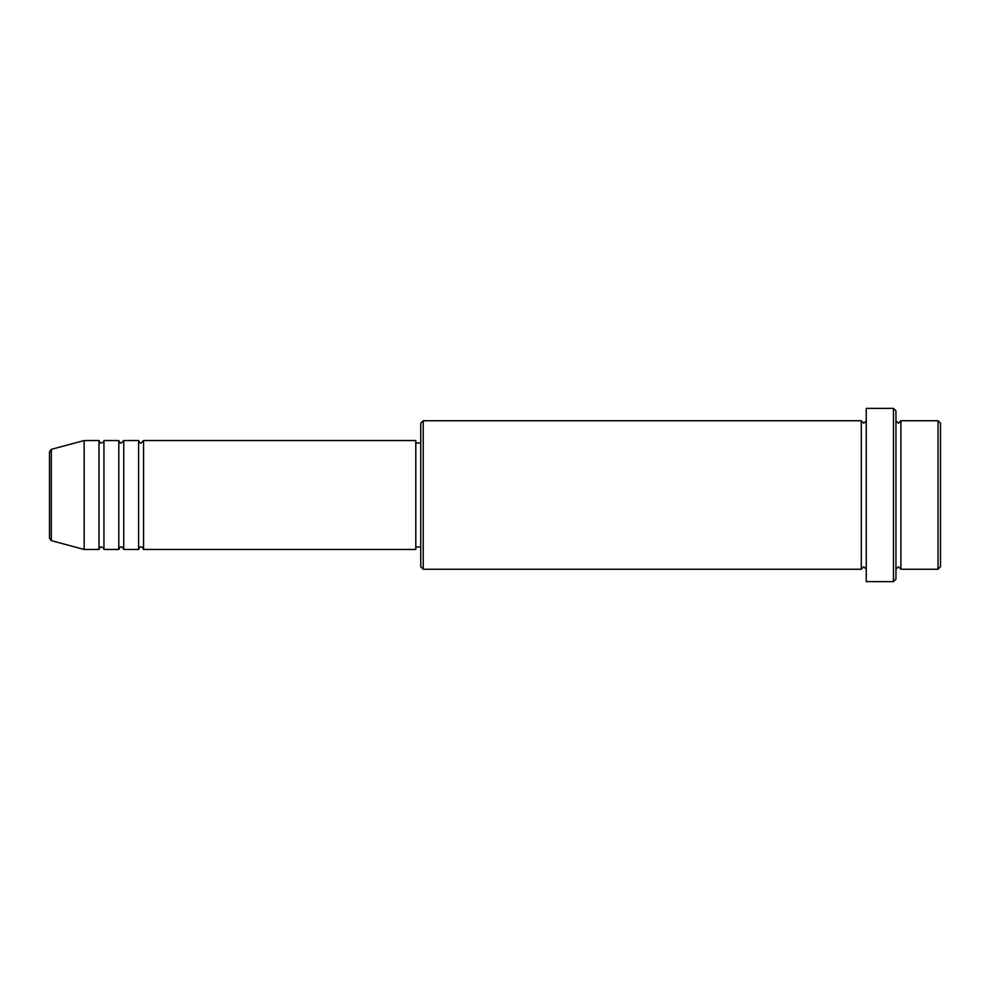 <?xml version="1.0" encoding="UTF-8"?>
<svg xmlns="http://www.w3.org/2000/svg" width="990" height="990" viewBox="0 0 990 990"><rect width="100%" height="100%" fill="white"/><g stroke="black" fill="none" stroke-linecap="round" stroke-linejoin="round"><path stroke-width="1.49" d="M49.5 495L49.5 538.263L49.5 451.737L51.331 449.349L51.331 540.651L49.5 538.263M143.55 440.55L143.55 549.45L415.8 549.45L415.8 440.55L143.55 440.55L141.075 443.025C140.469 443.52 139.639 442.703 138.6 440.55L138.6 549.45L123.75 549.45L123.75 440.55L138.6 440.55M118.8 440.55L118.8 549.45L103.95 549.45L103.95 440.55L118.8 440.55C119.84 442.703 120.669 443.52 121.275 443.025L123.75 440.55M99 440.55L99 549.45L84.15 549.45L84.15 440.55L99 440.55C100.04 442.703 100.869 443.52 101.475 443.025C103.591 442.035 104.42 441.206 103.95 440.55M938.025 420.75L940.5 423.225L940.5 566.775L938.025 569.25L938.025 420.75L900.9 420.75L900.9 569.25L938.025 569.25M423.225 569.25L420.75 566.775L420.75 423.225L423.225 420.75L423.225 569.25L861.3 569.25L861.3 420.75L863.775 423.225L866.25 420.75M893.475 408.375L895.95 410.85L895.95 579.15L893.475 581.625L893.475 408.375L866.25 408.375L866.25 581.625L893.475 581.625M895.95 420.75L898.425 423.225L900.9 420.75M415.8 546.975L420.75 546.975M51.331 540.651L84.15 549.45M51.331 449.349L84.15 440.55M423.225 420.75L861.3 420.75M415.8 443.025L420.75 443.025M861.3 569.25L863.775 566.775L866.25 569.25M900.9 569.25L898.425 566.775L895.95 569.25M103.95 549.45C104.42 548.794 103.591 547.965 101.475 546.975C100.869 546.48 100.04 547.297 99 549.45M123.75 549.45C122.71 547.297 121.881 546.48 121.275 546.975C120.669 546.48 119.84 547.297 118.8 549.45M143.55 549.45C142.511 547.297 141.681 546.48 141.075 546.975C140.469 546.48 139.639 547.297 138.6 549.45"/></g></svg>
